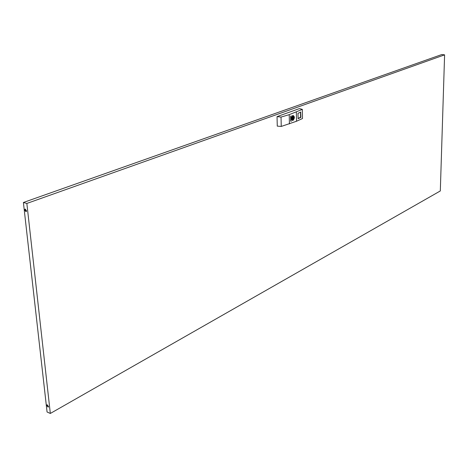 <?xml version="1.0" encoding="UTF-8"?>
<svg xmlns="http://www.w3.org/2000/svg" width="468" height="468" viewBox="0 0 468 468"><rect width="100%" height="100%" fill="white"/><g stroke="black" fill="none" stroke-linecap="round" stroke-linejoin="round"><path stroke-width="0.7" d="M293.348 117.807L293.026 117.222L292.459 118.135L292.781 118.72L293.348 117.807M26.36 211.524L25.29 209.939L25.436 209.108M26.506 210.694L26.085 211.752L24.652 210.173L25.073 209.114L26.506 210.694M48.42 406.873L47.315 404.808M48.461 406.394L48.204 407.166L46.701 405.616L46.958 404.843L48.461 406.394M440.312 190.95L50.328 413.455L26.851 203.44L444.6 54.85L440.312 190.95M444.6 54.85L441.792 54.545L23.4 202.486L47.063 411.998L50.328 413.455M26.851 203.44L23.4 202.486M290.704 120.691L290.593 116.579L291.061 115.859L290.862 120.68L290.997 115.924M290.833 120.703L290.692 116.76M290.675 120.99L291.119 121.376L290.909 120.633M290.827 116.784L291.102 115.871L290.874 116.836M290.921 116.784L290.774 120.709M290.95 120.58L291.178 121.44L290.681 121.025L290.681 116.725M291.213 121.352L290.944 120.592L291.119 121.376M300.819 112.051L297.976 113.326L298.122 118.691L300.901 117.281L300.661 112.027L300.901 117.281M289.423 123.903L289.236 114.648L302.34 109.383L302.486 118.521L296.525 121.253L281.25 126.436L281.034 117.07L289.236 114.648M296.525 121.253L296.361 112.074M294.097 116.421L293.249 115.567C294.624 116.696 294.618 118.217 293.237 120.136L292.611 120.364M292.57 116.544L292.553 115.824L291.517 118.48L292.646 120.317L291.552 119.574M292.143 116.017L292.734 115.584M292.822 115.555L293.377 115.596M281.034 117.07L277.044 116.62L299.456 108.588L302.34 109.383M277.044 116.62L277.272 126.12L281.25 126.436M292.722 118.702L292.336 118.111L292.962 117.216M293.114 120.13L293.711 117.608L293.021 116.333L293.208 115.561M292.646 120.317L291.933 118.328L292.518 115.777L291.429 118.486L292.453 120.358L292.629 119.586M292.594 120.37L291.968 120.147M291.049 115.836L290.587 116.649M290.681 121.025L291.154 121.44M291.154 121.411L290.663 120.996M298.075 118.632L300.83 117.456M300.567 117.31L298.063 118.457M300.497 112.045L300.585 117.275M292.95 120.481C290.961 119.527 290.932 117.854 292.857 115.456C294.84 116.415 294.869 118.094 292.95 120.481M293.044 116.38L293.611 116.649L293.869 117.614L293.249 120.095C294.624 118.088 294.594 116.602 293.161 115.625L293.787 117.62L293.103 119.305M293.003 115.614L293.021 116.333M293.079 119.369L293.091 120.083M292.43 116.713L291.944 118.316L292.594 119.533L292.05 119.007M293.179 115.537L292.787 115.578C291.16 117.363 291.026 118.954 292.377 120.364"/></g></svg>
